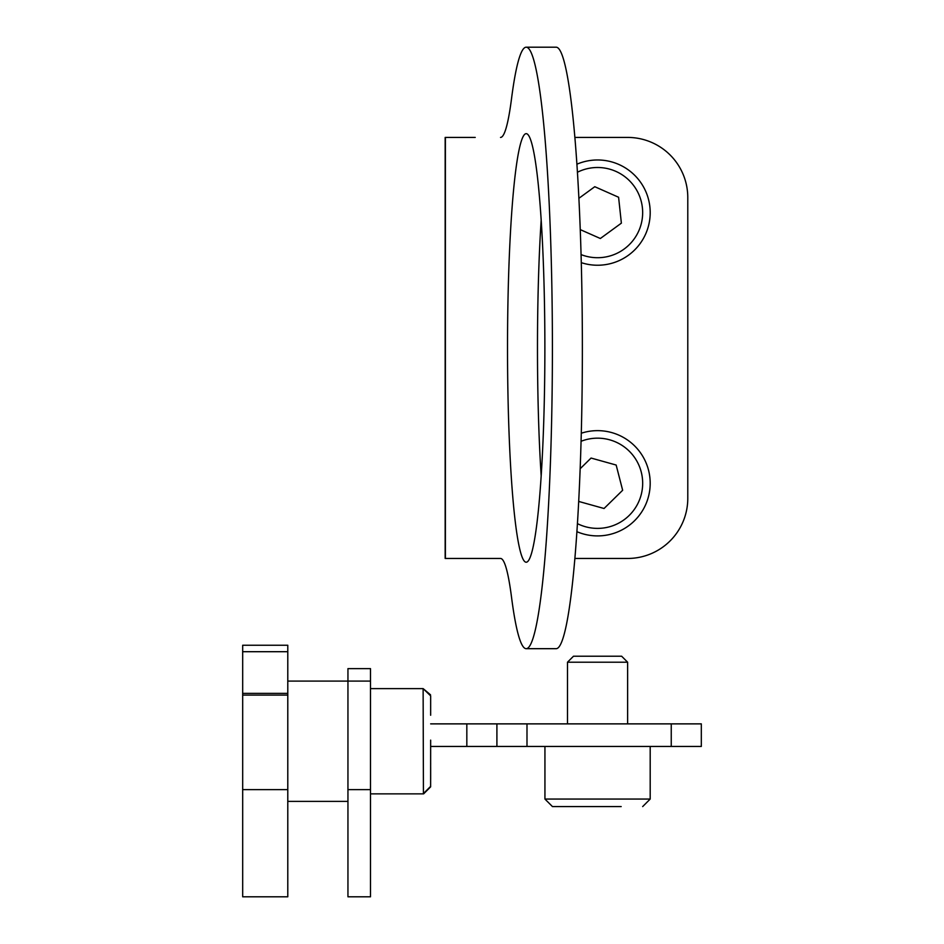 <?xml version="1.0" encoding="UTF-8"?>
<svg xmlns="http://www.w3.org/2000/svg" width="944" height="944" viewBox="0 0 944 944"><rect width="100%" height="100%" fill="white"/><g stroke="black" fill="none" stroke-linecap="round" stroke-linejoin="round"><path stroke-width="1.42" d="M544.877 347.947A214.276 18.679 -90 0 0 526.197 133.659A214.276 18.679 -90 0 0 507.518 347.947A214.276 18.679 -90 0 0 526.197 562.223A214.276 18.679 -90 0 0 544.877 347.947M541.183 219.976A214.276 18.679 -90 0 0 537.478 347.947A214.276 18.679 -90 0 0 541.183 475.906M526.197 648.681A300.747 26.208 -90 0 0 552.405 347.947A300.747 26.208 -90 0 0 526.197 47.2L556.158 47.2A300.747 26.208 -90 0 1 582.365 347.947A300.747 26.208 -90 0 1 556.158 648.681L526.197 648.681A300.747 26.208 -90 0 1 511.518 597.127A225.557 19.659 90 0 0 500.521 558.459L445.167 558.459L445.167 137.423L475.233 137.423M574.872 558.459L627.63 558.459A60.145 60.145 0 0 0 687.787 498.314L687.787 197.567A60.145 60.145 0 0 0 627.63 137.423L574.872 137.423M526.197 47.2A300.747 26.208 -90 0 0 511.518 98.754A225.557 19.659 90 0 1 500.521 137.423M242.679 695.091L287.79 695.091L287.79 896.8L242.679 896.8L242.679 693.38L287.79 693.38L287.79 651.702L242.679 651.702L242.679 693.38M242.679 651.702L242.679 645.248L287.79 645.248L287.79 651.702M347.947 681.096L347.947 896.8L370.496 896.8L370.496 668.635L347.947 668.635L347.947 801.397L287.79 801.397L287.79 681.096L370.496 681.096M496.91 746.433L496.91 723.871L526.988 723.871L526.988 746.433L466.832 746.433L466.832 723.871L496.91 723.871M671.243 746.433L671.243 723.871L701.321 723.871L701.321 746.433L526.988 746.433M671.243 723.871L526.988 723.871M430.653 746.433L466.832 746.433M430.653 723.871L466.832 723.871M430.653 779.307L430.653 767.248M430.653 715.245L430.653 696.129L430.653 715.245M430.653 740.131L430.629 786.848M430.653 764.333L430.653 763.224M595.44 656.21L621.624 656.21L627.63 662.216L567.486 662.216L567.486 723.871L567.486 662.216L573.504 656.21L595.44 656.21M621.176 806.577L552.452 806.577L621.176 806.577M562.246 806.577L573.952 806.577L552.452 806.577L544.936 799.061L650.192 799.061L642.675 806.577L650.192 799.061L650.192 746.433M584.43 432.317A52.628 52.628 0 0 0 581.292 433.225A52.628 52.628 0 0 1 648.528 470.147A52.628 52.628 0 0 1 576.914 531.684A52.628 52.628 0 0 0 610.685 534.245M578.743 500.639L578.967 501.512L604.054 508.497L622.651 490.266L616.161 465.038L591.062 458.052L580.159 468.743M576.914 164.197A52.628 52.628 0 0 1 645.696 233.9A52.628 52.628 0 0 1 581.292 262.656A52.628 52.628 0 0 0 645.696 233.9M580.253 229.616L600.349 238.502L621.376 223.15L618.591 197.249L594.779 186.711L578.896 198.311M445.391 558.459L445.391 137.423M242.679 789.644L287.79 789.644M347.947 789.644L370.496 789.644M423.431 793.869L423.124 688.613L430.535 694.819M577.433 523.649A45.111 45.111 0 0 0 641.247 472.024A45.111 45.111 0 0 0 581.079 441.285M581.079 254.597A45.111 45.111 0 0 0 628.716 179.985A45.111 45.111 0 0 0 577.433 172.233M347.947 801.397L287.79 801.397M423.632 793.857L430.629 786.859M430.641 695.87L423.124 688.613L370.496 688.613M430.653 786.352L423.124 793.869L370.496 793.869M627.63 662.216L627.63 723.871L627.63 662.216L621.624 656.21M544.936 799.061L544.936 746.433L544.936 799.061L552.452 806.577M573.504 656.21L567.486 662.216"/></g></svg>
